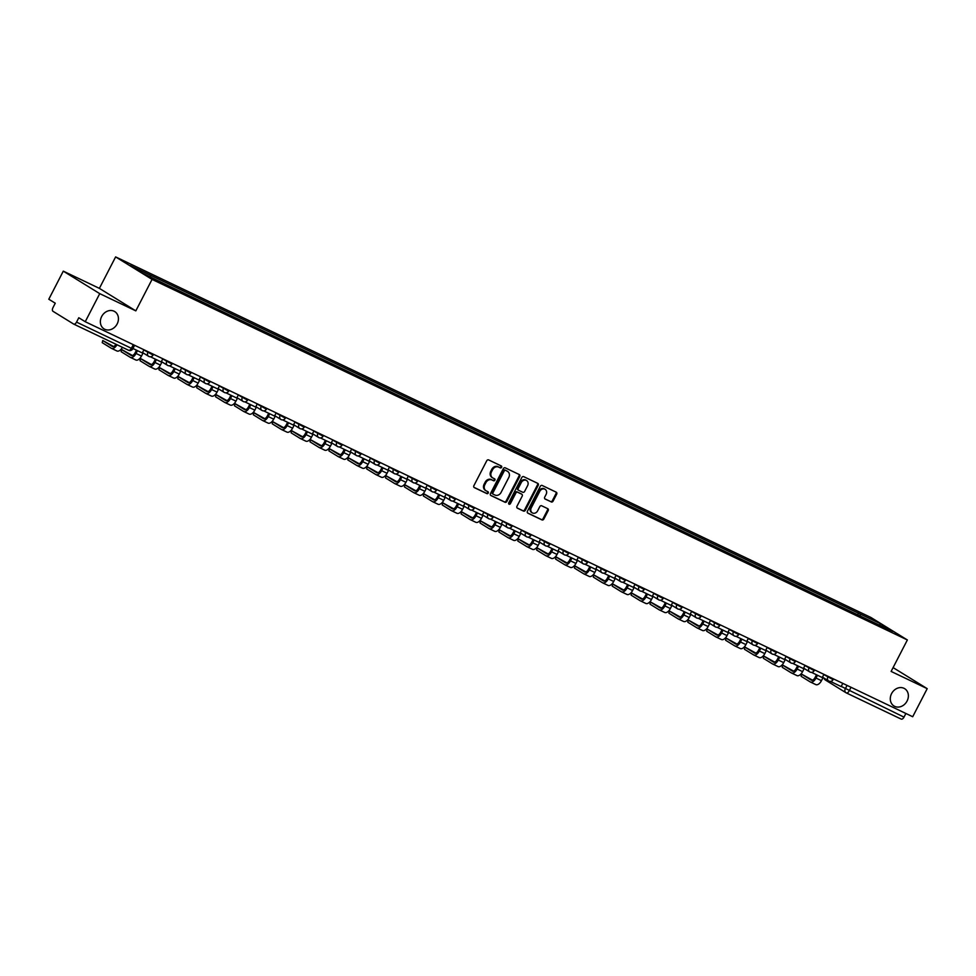 <?xml version="1.0" encoding="UTF-8"?>
<svg xmlns="http://www.w3.org/2000/svg" width="976" height="976" viewBox="0 0 976 976"><rect width="100%" height="100%" fill="white"/><g stroke="black" fill="none" stroke-linecap="round" stroke-linejoin="round"><path stroke-width="1.46" d="M501.615 467.321A1.098 0.915 121.7 0 0 501.286 465.955L488.659 459.928A1.562 1.318 121.7 0 0 486.756 460.745L473.885 485.682A1.562 1.318 121.7 0 0 474.36 487.634L486.987 493.661A1.098 0.915 121.7 0 0 487.988 491.721L486.353 490.94A4.99 4.209 121.7 0 1 486.024 490.757A4.99 4.209 121.7 0 1 484.84 484.694L485.914 482.62A4.99 4.209 121.7 0 1 492.002 479.997L493.636 480.778A1.098 0.915 121.7 0 0 494.637 478.838L493.002 478.057A4.99 4.209 121.7 0 1 492.673 477.874A4.99 4.209 121.7 0 1 491.489 471.811L492.563 469.737A4.99 4.209 121.7 0 1 498.651 467.114L500.285 467.894A1.098 0.915 121.7 0 0 501.615 467.321M492.673 477.874L491.941 477.423A4.99 4.209 121.7 0 1 490.757 471.359L491.831 469.285A4.99 4.209 121.7 0 1 497.931 466.662L499.566 467.443A1.098 0.915 121.7 0 0 500.859 465.747M474.007 487.353L486.268 493.209A1.098 0.915 121.7 0 0 487.561 491.514M486.024 490.757L485.292 490.306A4.99 4.209 121.7 0 1 484.108 484.242L485.182 482.168A4.99 4.209 121.7 0 1 491.282 479.545L492.917 480.326A1.098 0.915 121.7 0 0 494.21 478.63M891.576 693.631A10.175 8.577 121.7 0 0 893.979 705.99A10.175 8.577 121.7 0 0 907.082 701.036A10.175 8.577 121.7 0 0 904.679 688.678A10.175 8.577 121.7 0 0 891.576 693.631M101.65 316.541A10.175 8.577 121.7 0 0 104.054 328.9A10.175 8.577 121.7 0 0 117.157 323.947A10.175 8.577 121.7 0 0 114.753 311.588A10.175 8.577 121.7 0 0 101.65 316.541M551.184 501.945A1.562 1.318 121.7 0 0 553.087 501.127L556.698 494.137A1.562 1.318 121.7 0 0 556.222 492.185L542.205 485.487A1.562 1.318 121.7 0 0 540.301 486.304L527.43 511.241A1.562 1.318 121.7 0 0 527.906 513.193L541.924 519.891A1.562 1.318 121.7 0 0 543.827 519.073L548.195 510.619A1.562 1.318 121.7 0 0 547.719 508.667L541.717 505.8A1.562 1.318 121.7 0 0 539.813 506.617L537.654 510.814A4.172 3.514 121.7 0 1 532.274 512.839A4.172 3.514 121.7 0 1 531.298 507.776L539.765 491.355A4.172 3.514 121.7 0 1 545.133 489.33A4.172 3.514 121.7 0 1 546.121 494.393L544.706 497.126A1.562 1.318 121.7 0 0 545.181 499.09L550.452 501.493A1.562 1.318 121.7 0 0 552.367 500.676L555.966 493.685A1.562 1.318 121.7 0 0 555.856 492.014M135.823 310.868L99.381 288.371L63.294 271.145L99.735 293.642L135.823 310.868L152.061 279.404L907.363 639.963L891.112 671.427L927.2 688.653L912.706 716.738L85.241 321.726L78.8 317.749L76.543 322.117L131.382 348.298L132.76 348.859L134.603 345.284M99.735 293.642L85.241 321.726M519.744 476.495A1.562 1.318 121.7 0 0 519.269 474.543L505.239 467.846A1.562 1.318 121.7 0 0 503.335 468.663L490.464 493.6A1.562 1.318 121.7 0 0 490.94 495.552L504.97 502.237A1.562 1.318 121.7 0 0 506.873 501.42L519.744 476.495L519.012 476.044A1.562 1.318 121.7 0 0 518.89 474.36M523.722 476.666L537.752 483.364A1.562 1.318 121.7 0 1 538.215 485.316L525.356 510.241A1.562 1.318 121.7 0 1 523.453 511.07L517.451 508.203A1.562 1.318 121.7 0 1 516.975 506.251L522.197 496.137A1.562 1.318 121.7 0 0 521.721 494.185L517.731 492.282A1.562 1.318 121.7 0 0 515.828 493.1L510.399 503.628A1.098 0.915 121.7 0 1 508.74 502.835L521.818 477.484A1.562 1.318 121.7 0 1 523.722 476.666M63.294 271.145L48.8 299.229L55.254 303.207L52.997 307.586A3.184 1.708 -64.5 0 0 52.997 311.307L73.627 324.044A3.184 1.708 -64.5 0 0 73.712 324.093A3.184 1.708 -64.5 0 0 76.543 322.117M99.381 288.371L115.619 256.908L870.909 617.466L907.363 639.963M927.2 688.653L893.089 667.596M905.887 713.48L903.996 717.128A3.184 1.708 115.5 0 1 901.165 719.092A3.184 1.708 115.5 0 1 901.08 719.044L846.412 692.948M860.246 616.015L860.246 614.063L880.596 623.774L892.833 631.338L874.215 622.676L164.444 283.857L142.386 273.085L130.137 265.533L150.487 275.244L150.487 276.952M860.246 614.063L150.487 275.244M152.061 279.404L115.619 256.908M857.636 614.77L858.538 613.013M879.474 624.957L880.596 623.774M490.586 495.271L504.238 501.798A1.562 1.318 121.7 0 0 506.141 500.969L519.012 476.044M505.544 470.408A1.098 0.915 121.7 0 0 504.214 470.981L492.917 492.868A1.098 0.915 121.7 0 0 493.246 494.234L494.978 495.052A4.99 4.209 121.7 0 0 501.066 492.441L508.789 477.484A4.99 4.209 121.7 0 0 507.605 471.408A4.99 4.209 121.7 0 0 507.276 471.225L504.824 469.956A1.098 0.915 121.7 0 0 503.482 470.53L504.214 470.981M493.112 494.149L492.526 493.783A1.098 0.915 121.7 0 1 492.185 492.416L503.482 470.53M507.191 471.176A4.99 4.209 121.7 0 0 506.873 470.969A4.99 4.209 121.7 0 0 506.544 470.786L507.276 471.225M504.824 469.956L506.544 470.786M517.085 507.923L522.721 510.619A1.562 1.318 121.7 0 0 524.624 509.801L537.495 484.865A1.562 1.318 121.7 0 0 537.373 483.181M521.196 493.856A1.562 1.318 121.7 0 0 520.989 493.734L517.012 491.831A1.562 1.318 121.7 0 0 515.108 492.648L509.667 503.177L510.399 503.628M508.691 503.823A1.098 0.915 121.7 0 0 509.667 503.177M527.601 485.645A4.172 3.514 121.7 0 0 526.625 480.57A4.172 3.514 121.7 0 0 521.245 482.608L518.268 488.39A1.562 1.318 121.7 0 0 518.732 490.342L522.721 492.246A1.562 1.318 121.7 0 0 524.624 491.428L527.601 485.645M526.235 480.375A4.172 3.514 121.7 0 0 525.893 480.119A4.172 3.514 121.7 0 0 520.525 482.156L521.245 482.608M518.537 490.22L518.012 489.891A1.562 1.318 121.7 0 1 517.536 487.939L520.525 482.156M544.828 498.809L550.452 501.493M544.754 489.122A4.172 3.514 121.7 0 0 544.413 488.878A4.172 3.514 121.7 0 0 539.033 490.916L539.765 491.355M531.932 512.595A4.172 3.514 121.7 0 1 531.554 512.4A4.172 3.514 121.7 0 1 530.566 507.325L539.033 490.916M527.54 512.912L541.204 519.439A1.562 1.318 121.7 0 0 543.107 518.622L547.463 510.167A1.562 1.318 121.7 0 0 547.353 508.496M113.606 346.517L102.736 340.502L102.248 342.686L102.736 340.502M143.936 349.75L142.289 352.958L132.943 348.493M115.973 344.26A4.294 2.306 115.5 0 1 112.386 346.517A4.294 2.306 115.5 0 1 112.264 346.443L103.2 340.844M102.248 342.686L111.325 348.286A6.356 3.416 -64.5 0 0 111.496 348.371A6.356 3.416 -64.5 0 0 116.986 344.748M111.679 348.456L116.766 350.884A6.356 3.416 -64.5 0 0 116.949 350.982A6.356 3.416 -64.5 0 0 122.439 347.346M132.504 355.532L121.634 349.518L121.134 351.702L121.634 349.518M144.082 353.507L143.057 353.019L141.483 356.057A6.356 3.416 -64.5 0 1 135.835 359.998A6.356 3.416 -64.5 0 1 135.664 359.9L130.564 357.472M136.481 350.177L135.091 352.873A4.294 2.306 115.5 0 1 131.272 355.532A4.294 2.306 115.5 0 1 131.162 355.459L122.085 349.859M162.833 358.765L161.174 361.974L150.426 356.777M121.134 351.702L130.211 357.301A6.356 3.416 -64.5 0 0 130.381 357.399A6.356 3.416 -64.5 0 0 136.042 353.458L137.482 350.665M151.39 364.548L140.52 358.534L140.019 360.717L140.52 358.534M162.968 362.523L161.943 362.035L160.381 365.073A6.356 3.416 -64.5 0 1 154.72 369.013A6.356 3.416 -64.5 0 1 154.55 368.916L149.45 366.488M155.367 359.205L153.976 361.889A4.294 2.306 115.5 0 1 150.158 364.548A4.294 2.306 115.5 0 1 150.048 364.475L140.971 358.875M181.719 367.781L180.06 370.99L169.312 365.793M140.019 360.717L149.096 366.317A6.356 3.416 -64.5 0 0 149.279 366.415A6.356 3.416 -64.5 0 0 154.928 362.474L156.367 359.68M170.275 373.564L159.405 367.562L158.917 369.733L159.405 367.562M181.853 371.539L180.828 371.051L179.267 374.089A6.356 3.416 -64.5 0 1 173.606 378.029A6.356 3.416 -64.5 0 1 173.435 377.932L168.348 375.504M174.253 368.22L172.874 370.904A4.294 2.306 115.5 0 1 169.055 373.564A4.294 2.306 115.5 0 1 168.933 373.503L159.857 367.891M200.605 376.797L198.945 380.006L188.197 374.808M158.917 369.733L167.994 375.333A6.356 3.416 -64.5 0 0 168.165 375.431A6.356 3.416 -64.5 0 0 173.813 371.49L175.253 368.696M189.161 382.58L178.291 376.577L177.803 378.749L178.291 376.577M200.751 380.567L199.726 380.067L198.152 383.104A6.356 3.416 -64.5 0 1 192.504 387.045A6.356 3.416 -64.5 0 1 192.321 386.947L187.233 384.52M193.15 377.236L191.76 379.92A4.294 2.306 115.5 0 1 187.941 382.58A4.294 2.306 115.5 0 1 187.819 382.519L178.742 376.919M219.49 385.813L217.831 389.021L207.083 383.824M177.803 378.749L186.88 384.349A6.356 3.416 -64.5 0 0 187.05 384.446A6.356 3.416 -64.5 0 0 192.711 380.506L194.151 377.712M208.047 391.596L197.176 385.593L196.688 387.765L197.176 385.593M219.637 389.583L218.612 389.082L217.038 392.12A6.356 3.416 -64.5 0 1 211.389 396.061A6.356 3.416 -64.5 0 1 211.219 395.963L206.119 393.535M212.036 386.252L210.645 388.936A4.294 2.306 115.5 0 1 206.827 391.596A4.294 2.306 115.5 0 1 206.717 391.535L197.64 385.935M238.376 394.829L236.729 398.037L225.981 392.84M196.688 387.765L205.765 393.365A6.356 3.416 -64.5 0 0 205.936 393.462A6.356 3.416 -64.5 0 0 211.597 389.522L213.036 386.728M226.944 400.611L216.074 394.609L215.574 396.781L216.074 394.609M238.522 398.598L237.497 398.11L235.936 401.136A6.356 3.416 -64.5 0 1 230.275 405.077A6.356 3.416 -64.5 0 1 230.104 404.979L225.005 402.551M230.922 395.268L229.531 397.952A4.294 2.306 115.5 0 1 225.712 400.611A4.294 2.306 115.5 0 1 225.602 400.55L216.526 394.951M257.274 403.844L255.614 407.053L244.866 401.856M215.574 396.781L224.651 402.38A6.356 3.416 -64.5 0 0 224.822 402.478A6.356 3.416 -64.5 0 0 230.482 398.537L231.922 395.744M245.83 409.627L234.96 403.625L234.472 405.796L234.96 403.625M257.408 407.614L256.383 407.126L254.821 410.152A6.356 3.416 -64.5 0 1 249.161 414.092A6.356 3.416 -64.5 0 1 248.99 413.995L243.902 411.567M249.807 404.284L248.429 406.968A4.294 2.306 115.5 0 1 244.61 409.627A4.294 2.306 115.5 0 1 244.488 409.566L235.411 403.966M276.159 412.86L274.5 416.069L263.752 410.872M234.472 405.796L243.536 411.396A6.356 3.416 -64.5 0 0 243.719 411.494A6.356 3.416 -64.5 0 0 249.368 407.553L250.808 404.759M264.716 418.643L253.845 412.641L253.357 414.812L253.845 412.641M276.306 416.63L275.269 416.142L273.707 419.168A6.356 3.416 -64.5 0 1 268.058 423.108A6.356 3.416 -64.5 0 1 267.875 423.023L262.788 420.583M268.693 413.299L267.314 415.983A4.294 2.306 115.5 0 1 263.496 418.643A4.294 2.306 115.5 0 1 263.374 418.582L254.297 412.982M295.045 421.876L293.386 425.085L282.637 419.887M253.357 414.812L262.434 420.412A6.356 3.416 -64.5 0 0 262.605 420.51A6.356 3.416 -64.5 0 0 268.254 416.569L269.705 413.775M283.601 427.659L272.731 421.656L272.243 423.828L272.731 421.656M295.191 425.646L294.166 425.158L292.593 428.196A6.356 3.416 -64.5 0 1 286.944 432.124A6.356 3.416 -64.5 0 1 286.773 432.039L281.674 429.599M287.591 422.315L286.2 424.999A4.294 2.306 115.5 0 1 282.381 427.659A4.294 2.306 115.5 0 1 282.271 427.598L273.195 421.998M313.93 430.892L312.283 434.1L301.535 428.903M272.243 423.828L281.32 429.428A6.356 3.416 -64.5 0 0 281.491 429.525A6.356 3.416 -64.5 0 0 287.151 425.585L288.591 422.791M302.499 436.687L291.629 430.672L291.129 432.844L291.629 430.672M314.077 434.662L313.052 434.174L311.49 437.211A6.356 3.416 -64.5 0 1 305.83 441.152A6.356 3.416 -64.5 0 1 305.659 441.054L300.559 438.627M306.476 431.331L305.085 434.015A4.294 2.306 115.5 0 1 301.267 436.675A4.294 2.306 115.5 0 1 301.157 436.614L292.08 431.014M332.828 439.908L331.169 443.116L320.421 437.919M291.129 432.844L300.205 438.456A6.356 3.416 -64.5 0 0 300.376 438.541A6.356 3.416 -64.5 0 0 306.037 434.601L307.477 431.807M321.385 445.703L310.514 439.688L310.026 441.872L310.514 439.688M332.962 443.677L331.938 443.189L330.376 446.227A6.356 3.416 -64.5 0 1 324.715 450.168A6.356 3.416 -64.5 0 1 324.544 450.07L319.457 447.642M325.362 440.347L323.971 443.043A4.294 2.306 115.5 0 1 320.165 445.703A4.294 2.306 115.5 0 1 320.043 445.629L310.966 440.03M351.714 448.923L350.055 452.144L339.306 446.947M310.026 441.872L319.091 447.472A6.356 3.416 -64.5 0 0 319.274 447.557A6.356 3.416 -64.5 0 0 324.923 443.616L326.362 440.835M340.27 454.718L329.4 448.704L328.912 450.888L329.4 448.704M351.848 452.693L350.823 452.205L349.262 455.243A6.356 3.416 -64.5 0 1 343.601 459.184A6.356 3.416 -64.5 0 1 343.43 459.086L338.343 456.658M344.247 449.363L342.869 452.059A4.294 2.306 115.5 0 1 339.05 454.718A4.294 2.306 115.5 0 1 338.928 454.645L329.851 449.045M370.599 457.951L368.94 461.16L358.192 455.963M328.912 450.888L337.989 456.487A6.356 3.416 -64.5 0 0 338.16 456.585A6.356 3.416 -64.5 0 0 343.808 452.644L345.26 449.851M359.156 463.734L348.286 457.72L347.798 459.903L348.286 457.72M370.746 461.709L369.721 461.221L368.147 464.259A6.356 3.416 -64.5 0 1 362.499 468.199A6.356 3.416 -64.5 0 1 362.316 468.102L357.228 465.674M363.145 458.391L361.754 461.075A4.294 2.306 115.5 0 1 357.936 463.734A4.294 2.306 115.5 0 1 357.814 463.661L348.749 458.061M389.485 466.967L387.838 470.176L377.078 464.979M347.798 459.903L356.874 465.503A6.356 3.416 -64.5 0 0 357.045 465.601A6.356 3.416 -64.5 0 0 362.706 461.66L364.146 458.866M378.054 472.75L367.183 466.748L366.683 468.919L367.183 466.748M389.631 470.725L388.607 470.237L387.033 473.275A6.356 3.416 -64.5 0 1 381.384 477.215A6.356 3.416 -64.5 0 1 381.213 477.118L376.114 474.69M382.031 467.406L380.64 470.09A4.294 2.306 115.5 0 1 376.821 472.75A4.294 2.306 115.5 0 1 376.712 472.689L367.635 467.077M408.383 475.983L406.724 479.192L395.975 473.994M366.683 468.919L375.76 474.519A6.356 3.416 -64.5 0 0 375.931 474.617A6.356 3.416 -64.5 0 0 381.592 470.676L383.031 467.882M396.939 481.766L386.069 475.763L385.569 477.935L386.069 475.763M408.517 479.753L407.492 479.253L405.931 482.29A6.356 3.416 -64.5 0 1 400.27 486.231A6.356 3.416 -64.5 0 1 400.099 486.133L395.012 483.706M400.916 476.422L399.526 479.106A4.294 2.306 115.5 0 1 395.719 481.766A4.294 2.306 115.5 0 1 395.597 481.705L386.52 476.105M427.268 484.999L425.609 488.207L414.861 483.01M385.569 477.935L394.646 483.535A6.356 3.416 -64.5 0 0 394.829 483.632A6.356 3.416 -64.5 0 0 400.477 479.692L401.917 476.898M415.825 490.782L404.955 484.779L404.467 486.951L404.955 484.779M427.403 488.769L426.378 488.268L424.816 491.306A6.356 3.416 -64.5 0 1 419.155 495.247A6.356 3.416 -64.5 0 1 418.985 495.149L413.897 492.721M419.802 485.438L418.423 488.122A4.294 2.306 115.5 0 1 414.605 490.782A4.294 2.306 115.5 0 1 414.483 490.721L405.406 485.121M446.154 494.015L444.495 497.223L433.747 492.026M404.467 486.951L413.543 492.551A6.356 3.416 -64.5 0 0 413.714 492.648A6.356 3.416 -64.5 0 0 419.363 488.708L420.802 485.914M434.71 499.797L423.84 493.795L423.352 495.967L423.84 493.795M446.3 497.784L445.276 497.296L443.702 500.322A6.356 3.416 -64.5 0 1 438.053 504.263A6.356 3.416 -64.5 0 1 437.87 504.165L432.783 501.737M438.7 494.454L437.309 497.138A4.294 2.306 115.5 0 1 433.49 499.797A4.294 2.306 115.5 0 1 433.368 499.736L424.304 494.137M465.04 503.03L463.38 506.239L452.632 501.042M423.352 495.967L432.429 501.566A6.356 3.416 -64.5 0 0 432.6 501.664A6.356 3.416 -64.5 0 0 438.261 497.723L439.7 494.93M453.596 508.813L442.726 502.811L442.238 504.982L442.726 502.811M465.186 506.8L464.161 506.312L462.587 509.338A6.356 3.416 -64.5 0 1 456.939 513.278A6.356 3.416 -64.5 0 1 456.768 513.181L451.668 510.753M457.585 503.47L456.195 506.154A4.294 2.306 115.5 0 1 452.376 508.813A4.294 2.306 115.5 0 1 452.266 508.752L443.189 503.152M483.925 512.046L482.278 515.255L471.53 510.058M442.238 504.982L451.315 510.582A6.356 3.416 -64.5 0 0 451.485 510.68A6.356 3.416 -64.5 0 0 457.146 506.739L458.586 503.945M472.494 517.829L461.624 511.827L461.123 513.998L461.624 511.827M484.072 515.816L483.047 515.328L481.485 518.354A6.356 3.416 -64.5 0 1 475.824 522.294A6.356 3.416 -64.5 0 1 475.654 522.209L470.554 519.769M476.471 512.485L475.08 515.169A4.294 2.306 115.5 0 1 471.262 517.829A4.294 2.306 115.5 0 1 471.152 517.768L462.075 512.168M502.823 521.062L501.164 524.271L490.416 519.073M461.123 513.998L470.2 519.598A6.356 3.416 -64.5 0 0 470.371 519.696A6.356 3.416 -64.5 0 0 476.032 515.755L477.471 512.961M491.379 526.845L480.509 520.842L480.021 523.014L480.509 520.842M502.957 524.832L501.932 524.344L500.371 527.382A6.356 3.416 -64.5 0 1 494.71 531.31A6.356 3.416 -64.5 0 1 494.539 531.225L489.452 528.785M495.357 521.501L493.978 524.185A4.294 2.306 115.5 0 1 490.159 526.845A4.294 2.306 115.5 0 1 490.037 526.784L480.961 521.184M521.709 530.078L520.049 533.286L509.301 528.089M480.021 523.014L489.086 528.614A6.356 3.416 -64.5 0 0 489.269 528.711A6.356 3.416 -64.5 0 0 494.917 524.771L496.357 521.977M510.265 535.873L499.395 529.858L498.907 532.03L499.395 529.858M521.855 533.848L520.818 533.36L519.256 536.397A6.356 3.416 -64.5 0 1 513.608 540.338A6.356 3.416 -64.5 0 1 513.425 540.24L508.337 537.8M514.242 530.517L512.864 533.201A4.294 2.306 115.5 0 1 509.045 535.861A4.294 2.306 115.5 0 1 508.923 535.8L499.846 530.2M540.594 539.094L538.935 542.302L528.187 537.105M498.907 532.03L507.984 537.642A6.356 3.416 -64.5 0 0 508.154 537.727A6.356 3.416 -64.5 0 0 513.815 533.787L515.255 530.993M529.151 544.889L518.28 538.874L517.792 541.046L518.28 538.874M540.741 542.863L539.716 542.375L538.142 545.413A6.356 3.416 -64.5 0 1 532.493 549.354A6.356 3.416 -64.5 0 1 532.323 549.256L527.223 546.828M533.14 539.533L531.749 542.229A4.294 2.306 115.5 0 1 527.931 544.889A4.294 2.306 115.5 0 1 527.821 544.815L518.744 539.216M559.48 548.109L557.833 551.33L547.085 546.133M517.792 541.046L526.869 546.658A6.356 3.416 -64.5 0 0 527.04 546.743A6.356 3.416 -64.5 0 0 532.701 542.802L534.14 540.021M548.048 553.904L537.178 547.89L536.678 550.074L537.178 547.89M559.626 551.879L558.601 551.391L557.04 554.429A6.356 3.416 -64.5 0 1 551.379 558.37A6.356 3.416 -64.5 0 1 551.208 558.272L546.109 555.844M552.026 548.549L550.635 551.245A4.294 2.306 115.5 0 1 546.816 553.904A4.294 2.306 115.5 0 1 546.706 553.831L537.63 548.231M578.378 557.137L576.718 560.346L565.97 555.149M536.678 550.074L545.755 555.673A6.356 3.416 -64.5 0 0 545.926 555.759A6.356 3.416 -64.5 0 0 551.586 551.83L553.026 549.037M566.934 562.92L556.064 556.906L555.576 559.089L556.064 556.906M578.512 560.895L577.487 560.407L575.925 563.445A6.356 3.416 -64.5 0 1 570.265 567.385A6.356 3.416 -64.5 0 1 570.094 567.288L565.006 564.86M570.911 557.577L569.533 560.261A4.294 2.306 115.5 0 1 565.714 562.92A4.294 2.306 115.5 0 1 565.592 562.847L556.515 557.247M597.263 566.153L595.604 569.362L584.856 564.165M555.576 559.089L564.64 564.689A6.356 3.416 -64.5 0 0 564.823 564.787A6.356 3.416 -64.5 0 0 570.472 560.846L571.912 558.052M585.82 571.936L574.949 565.934L574.461 568.105L574.949 565.934M597.397 569.911L596.373 569.423L594.811 572.461A6.356 3.416 -64.5 0 1 589.15 576.401A6.356 3.416 -64.5 0 1 588.979 576.304L583.892 573.876M589.797 566.592L588.418 569.276A4.294 2.306 115.5 0 1 584.6 571.936A4.294 2.306 115.5 0 1 584.478 571.875L575.401 566.263M616.149 575.169L614.49 578.378L603.741 573.18M574.461 568.105L583.538 573.705A6.356 3.416 -64.5 0 0 583.709 573.803A6.356 3.416 -64.5 0 0 589.358 569.862L590.809 567.068M604.705 580.952L593.835 574.949L593.347 577.121L593.835 574.949M616.295 578.927L615.27 578.439L613.697 581.476A6.356 3.416 -64.5 0 1 608.048 585.417A6.356 3.416 -64.5 0 1 607.865 585.319L602.778 582.892M608.695 575.608L607.304 578.292A4.294 2.306 115.5 0 1 603.485 580.952A4.294 2.306 115.5 0 1 603.363 580.891L594.299 575.279M635.034 584.185L633.387 587.393L622.639 582.196M593.347 577.121L602.424 582.721A6.356 3.416 -64.5 0 0 602.595 582.818A6.356 3.416 -64.5 0 0 608.255 578.878L609.695 576.084M623.603 589.968L612.733 583.965L612.233 586.137L612.733 583.965M635.181 587.955L634.156 587.454L632.594 590.492A6.356 3.416 -64.5 0 1 626.934 594.433A6.356 3.416 -64.5 0 1 626.763 594.335L621.663 591.907M627.58 584.624L626.189 587.308A4.294 2.306 115.5 0 1 622.371 589.968A4.294 2.306 115.5 0 1 622.261 589.907L613.184 584.307M653.932 593.201L652.273 596.409L641.525 591.212M612.233 586.137L621.309 591.737A6.356 3.416 -64.5 0 0 621.48 591.834A6.356 3.416 -64.5 0 0 627.141 587.894L628.581 585.1M642.489 598.983L631.618 592.981L631.118 595.153L631.618 592.981M654.066 596.97L653.042 596.482L651.48 599.508A6.356 3.416 -64.5 0 1 645.819 603.449A6.356 3.416 -64.5 0 1 645.648 603.351L640.561 600.923M646.466 593.64L645.075 596.324A4.294 2.306 115.5 0 1 641.269 598.983A4.294 2.306 115.5 0 1 641.147 598.922L632.07 593.323M672.818 602.216L671.159 605.425L660.41 600.228M631.118 595.153L640.195 600.752A6.356 3.416 -64.5 0 0 640.378 600.85A6.356 3.416 -64.5 0 0 646.027 596.909L647.466 594.116M661.374 607.999L650.504 601.997L650.016 604.168L650.504 601.997M672.952 605.986L671.927 605.498L670.366 608.524A6.356 3.416 -64.5 0 1 664.705 612.464A6.356 3.416 -64.5 0 1 664.534 612.367L659.447 609.939M665.351 602.656L663.973 605.34A4.294 2.306 115.5 0 1 660.154 607.999A4.294 2.306 115.5 0 1 660.032 607.938L650.955 602.338M679.186 609.244L690.044 614.441L691.703 611.232M650.016 604.168L659.093 609.768A6.356 3.416 -64.5 0 0 659.264 609.866A6.356 3.416 -64.5 0 0 664.912 605.925L666.364 603.131M680.26 617.015L669.39 611.013L668.902 613.184L669.39 611.013M691.85 615.002L690.825 614.514L689.251 617.54A6.356 3.416 -64.5 0 1 683.603 621.48A6.356 3.416 -64.5 0 1 683.42 621.395L678.332 618.955M684.249 611.671L682.858 614.355A4.294 2.306 115.5 0 1 679.04 617.015A4.294 2.306 115.5 0 1 678.918 616.954L669.853 611.354M710.589 620.248L708.942 623.457L698.182 618.259M668.902 613.184L677.978 618.784A6.356 3.416 -64.5 0 0 678.149 618.882A6.356 3.416 -64.5 0 0 683.81 614.941L685.25 612.147M699.158 626.031L688.287 620.028L687.787 622.2L688.287 620.028M710.735 624.018L709.711 623.53L708.137 626.555A6.356 3.416 -64.5 0 1 702.488 630.496A6.356 3.416 -64.5 0 1 702.317 630.411L697.218 627.971M703.135 620.687L701.744 623.371A4.294 2.306 115.5 0 1 697.925 626.031A4.294 2.306 115.5 0 1 697.816 625.97L688.739 620.37M729.487 629.264L727.828 632.472L717.079 627.275M687.787 622.2L696.864 627.8A6.356 3.416 -64.5 0 0 697.035 627.897A6.356 3.416 -64.5 0 0 702.696 623.957L704.135 621.163M718.043 635.059L707.173 629.044L706.673 631.216L707.173 629.044M729.621 633.034L728.596 632.546L727.035 635.583A6.356 3.416 -64.5 0 1 721.374 639.512A6.356 3.416 -64.5 0 1 721.203 639.426L716.103 636.986M722.02 629.703L720.63 632.387A4.294 2.306 115.5 0 1 716.811 635.047A4.294 2.306 115.5 0 1 716.701 634.986L707.624 629.386M748.372 638.28L746.713 641.488L735.965 636.291M706.673 631.216L715.75 636.828A6.356 3.416 -64.5 0 0 715.92 636.913A6.356 3.416 -64.5 0 0 721.581 632.973L723.021 630.179M736.929 644.075L726.059 638.06L725.571 640.232L726.059 638.06M748.507 642.049L747.482 641.561L745.92 644.599A6.356 3.416 -64.5 0 1 740.259 648.54A6.356 3.416 -64.5 0 1 740.089 648.442L735.001 646.014M740.906 638.719L739.527 641.415A4.294 2.306 115.5 0 1 735.709 644.062A4.294 2.306 115.5 0 1 735.587 644.001L726.51 638.402M767.258 647.295L765.599 650.504L754.851 645.319M725.571 640.232L734.647 645.844A6.356 3.416 -64.5 0 0 734.818 645.929A6.356 3.416 -64.5 0 0 740.467 641.988L741.906 639.207M755.814 653.09L744.944 647.076L744.456 649.26L744.944 647.076M767.404 651.065L766.367 650.577L764.806 653.615A6.356 3.416 -64.5 0 1 759.157 657.556A6.356 3.416 -64.5 0 1 758.974 657.458L753.887 655.03M759.804 647.735L758.413 650.431A4.294 2.306 115.5 0 1 754.594 653.09A4.294 2.306 115.5 0 1 754.472 653.017L745.396 647.417M786.144 656.323L784.484 659.532L773.736 654.335M744.456 649.26L753.533 654.859A6.356 3.416 -64.5 0 0 753.704 654.945A6.356 3.416 -64.5 0 0 759.365 651.016L760.804 648.223M774.7 662.106L763.83 656.092L763.342 658.275L763.83 656.092M786.29 660.081L785.265 659.593L783.691 662.631A6.356 3.416 -64.5 0 1 778.043 666.571A6.356 3.416 -64.5 0 1 777.872 666.474L772.772 664.046M778.689 656.75L777.299 659.447A4.294 2.306 115.5 0 1 773.48 662.106A4.294 2.306 115.5 0 1 773.37 662.033L764.293 656.433M805.029 665.339L803.382 668.548L792.634 663.351M763.342 658.275L772.419 663.875A6.356 3.416 -64.5 0 0 772.589 663.973A6.356 3.416 -64.5 0 0 778.25 660.032L779.69 657.238M793.598 671.122L782.728 665.107L782.227 667.291L782.728 665.107M805.176 669.097L804.151 668.609L802.589 671.647A6.356 3.416 -64.5 0 1 796.928 675.587A6.356 3.416 -64.5 0 1 796.758 675.49L791.658 673.062M797.575 665.778L796.184 668.462A4.294 2.306 115.5 0 1 792.366 671.122A4.294 2.306 115.5 0 1 792.256 671.061L783.179 665.449M823.927 674.355L822.268 677.564L811.52 672.366M782.227 667.291L791.304 672.891A6.356 3.416 -64.5 0 0 791.475 672.989A6.356 3.416 -64.5 0 0 797.136 669.048L798.575 666.254M812.483 680.138L801.613 674.135L801.125 676.307L801.613 674.135M824.061 678.113L823.036 677.625L821.475 680.662A6.356 3.416 -64.5 0 1 815.814 684.603A6.356 3.416 -64.5 0 1 815.643 684.505L810.556 682.078M816.461 674.794L815.082 677.478A4.294 2.306 115.5 0 1 811.263 680.138A4.294 2.306 115.5 0 1 811.141 680.077L802.065 674.465M842.813 683.371L841.153 686.579L830.405 681.382M801.125 676.307L810.19 681.907A6.356 3.416 -64.5 0 0 810.373 682.004A6.356 3.416 -64.5 0 0 816.021 678.064L817.461 675.27M841.239 686.409L903.996 717.128M847.07 685.396L845.265 688.885A3.184 2.684 -58.3 0 0 846.021 692.753A3.184 3.184 0 0 0 846.314 692.911A3.184 1.708 -64.5 0 0 849.144 690.947L851.035 687.287M133.273 344.65L131.382 348.298A3.184 1.708 -64.5 0 1 128.564 350.274A3.184 1.708 -64.5 0 1 128.478 350.225L73.798 324.13M823.817 674.562L833.089 679.662L833.467 678.906M828.185 676.38L827.831 677.051A3.184 2.684 -58.3 0 0 828.587 680.906A3.184 3.184 0 0 0 833.089 679.662M804.919 665.547L814.191 670.646L814.582 669.89M809.287 667.364L808.945 668.035A3.184 2.684 -58.3 0 0 809.702 671.891A3.184 3.184 0 0 0 814.191 670.646M786.034 656.531L795.306 661.63L795.696 660.874M790.401 658.349L790.06 659.02A3.184 2.684 -58.3 0 0 790.816 662.875A3.184 3.184 0 0 0 795.306 661.63M767.148 647.515L776.42 652.615L776.811 651.858M771.516 649.333L771.174 650.004A3.184 2.684 -58.3 0 0 771.918 653.859A3.184 3.184 0 0 0 776.42 652.615M748.263 638.499L757.535 643.599L757.913 642.842M752.63 640.317L752.289 640.976A3.184 2.684 -58.3 0 0 753.033 644.843A3.184 3.184 0 0 0 757.535 643.599M729.365 629.483L738.637 634.583L739.027 633.827M733.732 631.301L733.391 631.96A3.184 2.684 -58.3 0 0 734.147 635.827A3.184 3.184 0 0 0 738.637 634.583M710.479 620.468L719.751 625.567L720.142 624.811M714.847 622.285L714.505 622.944A3.184 2.684 -58.3 0 0 715.262 626.812A3.184 3.184 0 0 0 719.751 625.567M691.594 611.452L700.866 616.539L701.256 615.795M695.961 613.27L695.62 613.928A3.184 2.684 -58.3 0 0 696.364 617.796A3.184 3.184 0 0 0 700.866 616.539M672.708 602.424L681.98 607.523L682.37 606.779M677.076 604.254L676.734 604.913A3.184 2.684 -58.3 0 0 677.478 608.78A3.184 3.184 0 0 0 681.98 607.523M653.822 593.408L663.082 598.508L663.473 597.763M658.178 595.226L657.836 595.897A3.184 2.684 -58.3 0 0 658.593 599.764A3.184 3.184 0 0 0 663.082 598.508M634.925 584.392L644.197 589.492L644.587 588.735M639.292 586.21L638.951 586.881A3.184 2.684 -58.3 0 0 639.707 590.736A3.184 3.184 0 0 0 644.197 589.492M616.039 575.376L625.311 580.476L625.701 579.72M620.407 577.194L620.065 577.865A3.184 2.684 -58.3 0 0 620.809 581.72A3.184 3.184 0 0 0 625.311 580.476M597.153 566.361L606.425 571.46L606.816 570.704M601.521 568.178L601.179 568.849A3.184 2.684 -58.3 0 0 601.924 572.705A3.184 3.184 0 0 0 606.425 571.46M578.268 557.345L587.54 562.444L587.918 561.688M582.635 559.163L582.282 559.834A3.184 2.684 -58.3 0 0 583.038 563.689A3.184 3.184 0 0 0 587.54 562.444M559.37 548.329L568.642 553.429L569.032 552.672M563.738 550.147L563.396 550.818A3.184 2.684 -58.3 0 0 564.152 554.673A3.184 3.184 0 0 0 568.642 553.429M540.484 539.313L549.756 544.413L550.147 543.656M544.852 541.131L544.51 541.79A3.184 2.684 -58.3 0 0 545.267 545.657A3.184 3.184 0 0 0 549.756 544.413M521.599 530.297L530.871 535.397L531.261 534.641M525.966 532.115L525.625 532.774A3.184 2.684 -58.3 0 0 526.369 536.641A3.184 3.184 0 0 0 530.871 535.397M502.713 521.282L511.985 526.381L512.363 525.625M507.081 523.099L506.727 523.758A3.184 2.684 -58.3 0 0 507.483 527.626A3.184 3.184 0 0 0 511.985 526.381M483.815 512.266L493.087 517.353L493.478 516.609M488.183 514.084L487.841 514.742A3.184 2.684 -58.3 0 0 488.598 518.61A3.184 3.184 0 0 0 493.087 517.353M464.93 503.25L474.202 508.337L474.592 507.593M469.297 505.068L468.956 505.727A3.184 2.684 -58.3 0 0 469.712 509.594A3.184 3.184 0 0 0 474.202 508.337M446.044 494.222L455.316 499.322L455.707 498.577M450.412 496.04L450.07 496.711A3.184 2.684 -58.3 0 0 450.814 500.578A3.184 3.184 0 0 0 455.316 499.322M427.159 485.206L436.431 490.306L436.821 489.549M431.526 487.024L431.185 487.695A3.184 2.684 -58.3 0 0 431.929 491.55A3.184 3.184 0 0 0 436.431 490.306M408.273 476.19L417.533 481.29L417.923 480.534M412.628 478.008L412.287 478.679A3.184 2.684 -58.3 0 0 413.043 482.534A3.184 3.184 0 0 0 417.533 481.29M389.375 467.175L398.647 472.274L399.038 471.518M393.743 468.992L393.401 469.663A3.184 2.684 -58.3 0 0 394.158 473.519A3.184 3.184 0 0 0 398.647 472.274M370.49 458.159L379.762 463.258L380.152 462.502M374.857 459.977L374.516 460.648A3.184 2.684 -58.3 0 0 375.26 464.503A3.184 3.184 0 0 0 379.762 463.258M351.604 449.143L360.876 454.243L361.266 453.486M355.972 450.961L355.63 451.632A3.184 2.684 -58.3 0 0 356.374 455.487A3.184 3.184 0 0 0 360.876 454.243M332.718 440.127L341.978 445.227L342.369 444.47M337.086 441.945L336.732 442.604A3.184 2.684 -58.3 0 0 337.489 446.471A3.184 3.184 0 0 0 341.978 445.227M313.821 431.111L323.093 436.211L323.483 435.455M318.188 432.929L317.847 433.588A3.184 2.684 -58.3 0 0 318.603 437.455A3.184 3.184 0 0 0 323.093 436.211M294.935 422.096L304.207 427.195L304.597 426.439M299.303 423.913L298.961 424.572A3.184 2.684 -58.3 0 0 299.717 428.44A3.184 3.184 0 0 0 304.207 427.195M276.049 413.08L285.321 418.167L285.712 417.423M280.417 414.898L280.075 415.556A3.184 2.684 -58.3 0 0 280.82 419.424A3.184 3.184 0 0 0 285.321 418.167M257.164 404.064L266.436 409.151L266.814 408.407M261.531 405.882L261.178 406.541A3.184 2.684 -58.3 0 0 261.934 410.408A3.184 3.184 0 0 0 266.436 409.151M238.266 395.036L247.538 400.136L247.928 399.391M242.634 396.866L242.292 397.525A3.184 2.684 -58.3 0 0 243.048 401.392A3.184 3.184 0 0 0 247.538 400.136M219.38 386.02L228.652 391.12L229.043 390.376M223.748 387.838L223.406 388.509A3.184 2.684 -58.3 0 0 224.163 392.364A3.184 3.184 0 0 0 228.652 391.12M200.495 377.004L209.767 382.104L210.157 381.348M204.862 378.822L204.521 379.493A3.184 2.684 -58.3 0 0 205.265 383.348A3.184 3.184 0 0 0 209.767 382.104M181.609 367.989L190.881 373.088L191.259 372.332M185.977 369.806L185.635 370.477A3.184 2.684 -58.3 0 0 186.379 374.333A3.184 3.184 0 0 0 190.881 373.088M162.724 358.973L171.983 364.072L172.374 363.316M167.079 360.791L166.737 361.462A3.184 2.684 -58.3 0 0 167.494 365.317A3.184 3.184 0 0 0 171.983 364.072M143.826 349.957L153.098 355.057L153.488 354.3M148.193 351.775L147.852 352.446A3.184 2.684 -58.3 0 0 148.608 356.301A3.184 3.184 0 0 0 153.098 355.057M148.816 356.423A3.184 2.684 -58.3 0 1 148.608 356.301L142.496 352.531M167.701 365.439A3.184 2.684 -58.3 0 1 167.494 365.317L161.382 361.547M186.599 374.455A3.184 2.684 -58.3 0 1 186.379 374.333L180.279 370.563M205.485 383.47A3.184 2.684 -58.3 0 1 205.265 383.348L199.165 379.591M224.37 392.486A3.184 2.684 -58.3 0 1 224.163 392.364L218.051 388.607M243.256 401.502A3.184 2.684 -58.3 0 1 243.048 401.392L236.936 397.622M262.154 410.518A3.184 2.684 -58.3 0 1 261.934 410.408L255.834 406.638M281.039 419.534A3.184 2.684 -58.3 0 1 280.82 419.424L274.72 415.654M299.925 428.549A3.184 2.684 -58.3 0 1 299.717 428.44L293.605 424.67M318.81 437.565A3.184 2.684 -58.3 0 1 318.603 437.455L312.491 433.686M337.696 446.593A3.184 2.684 -58.3 0 1 337.489 446.471L331.389 442.701M356.594 455.609A3.184 2.684 -58.3 0 1 356.374 455.487L350.274 451.717M375.479 464.625A3.184 2.684 -58.3 0 1 375.26 464.503L369.16 460.733M394.365 473.641A3.184 2.684 -58.3 0 1 394.158 473.519L388.045 469.749M413.251 482.656A3.184 2.684 -58.3 0 1 413.043 482.534L406.943 478.765M432.148 491.672A3.184 2.684 -58.3 0 1 431.929 491.55L425.829 487.793M451.034 500.688A3.184 2.684 -58.3 0 1 450.814 500.578L444.714 496.808M469.92 509.704A3.184 2.684 -58.3 0 1 469.712 509.594L463.6 505.824M488.805 518.72A3.184 2.684 -58.3 0 1 488.598 518.61L482.486 514.84M507.703 527.735A3.184 2.684 -58.3 0 1 507.483 527.626L501.383 523.856M526.589 536.751A3.184 2.684 -58.3 0 1 526.369 536.641L520.269 532.872M545.474 545.779A3.184 2.684 -58.3 0 1 545.267 545.657L539.155 541.887M564.36 554.795A3.184 2.684 -58.3 0 1 564.152 554.673L558.04 550.903M583.258 563.811A3.184 2.684 -58.3 0 1 583.038 563.689L576.938 559.919M602.143 572.827A3.184 2.684 -58.3 0 1 601.924 572.705L595.824 568.935M621.029 581.842A3.184 2.684 -58.3 0 1 620.809 581.72L614.709 577.951M639.914 590.858A3.184 2.684 -58.3 0 1 639.707 590.736L633.595 586.979M658.8 599.874A3.184 2.684 -58.3 0 1 658.593 599.764L652.493 595.994M677.698 608.89A3.184 2.684 -58.3 0 1 677.478 608.78L671.378 605.01M696.583 617.906A3.184 2.684 -58.3 0 1 696.364 617.796L690.264 614.026M715.469 626.921A3.184 2.684 -58.3 0 1 715.262 626.812L709.149 623.042M734.355 635.937A3.184 2.684 -58.3 0 1 734.147 635.827L728.035 632.058M753.252 644.965A3.184 2.684 -58.3 0 1 753.033 644.843L746.933 641.073M772.138 653.981A3.184 2.684 -58.3 0 1 771.918 653.859L765.818 650.089M791.024 662.997A3.184 2.684 -58.3 0 1 790.816 662.875L784.704 659.105M809.909 672.013A3.184 2.684 -58.3 0 1 809.702 671.891L803.59 668.121M828.807 681.028A3.184 2.684 -58.3 0 1 828.587 680.906L822.487 677.137M825.598 680.138A3.184 2.684 -58.3 0 1 825.391 680.016L846.021 692.753A3.184 2.684 -58.3 0 0 846.229 692.862A3.184 1.708 -64.5 0 0 846.314 692.911L901.165 719.092M823.976 678.076A3.184 3.184 0 0 0 825.391 680.016A3.184 2.684 -58.3 0 1 824.269 678.247M497.931 466.662L498.651 467.114M491.831 469.285L492.563 469.737M490.757 471.359L491.489 471.811M492.917 480.326L493.636 480.778M491.282 479.545L492.002 479.997M485.182 482.168L485.914 482.62M484.108 484.242L484.84 484.694M486.268 493.209L486.987 493.661M499.566 467.443L500.285 467.894M506.141 500.969L506.873 501.42M504.238 501.798L504.97 502.237M492.185 492.416L492.917 492.868M537.495 484.865L538.215 485.316M524.624 509.801L525.356 510.241M522.721 510.619L523.453 511.07M520.989 493.734L521.721 494.185M517.012 491.831L517.731 492.282M515.108 492.648L515.828 493.1M517.536 487.939L518.268 488.39M530.566 507.325L531.298 507.776M547.463 510.167L548.195 510.619M543.107 518.622L543.827 519.073M541.204 519.439L541.924 519.891M555.966 493.685L556.698 494.137M552.367 500.676L553.087 501.127M136.042 353.458L141.483 356.057M154.928 362.474L160.381 365.073M173.813 371.49L179.267 374.089M192.711 380.506L198.152 383.104M211.597 389.522L217.038 392.12M230.482 398.537L235.936 401.136M249.368 407.553L254.821 410.152M268.254 416.569L273.707 419.168M287.151 425.585L292.593 428.196M306.037 434.601L311.49 437.211M324.923 443.616L330.376 446.227M343.808 452.644L349.262 455.243M362.706 461.66L368.147 464.259M381.592 470.676L387.033 473.275M400.477 479.692L405.931 482.29M419.363 488.708L424.816 491.306M438.261 497.723L443.702 500.322M457.146 506.739L462.587 509.338M476.032 515.755L481.485 518.354M494.917 524.771L500.371 527.382M513.815 533.787L519.256 536.397M532.701 542.802L538.142 545.413M551.586 551.83L557.04 554.429M570.472 560.846L575.925 563.445M589.358 569.862L594.811 572.461M608.255 578.878L613.697 581.476M627.141 587.894L632.594 590.492M646.027 596.909L651.48 599.508M664.912 605.925L670.366 608.524M683.81 614.941L689.251 617.54M702.696 623.957L708.137 626.555M721.581 632.973L727.035 635.583M740.467 641.988L745.92 644.599M759.365 651.016L764.806 653.615M778.25 660.032L783.691 662.631M797.136 669.048L802.589 671.647M816.021 678.064L821.475 680.662M73.712 324.093L128.564 350.274A3.184 3.184 0 0 0 132.76 348.859M492.453 493.746L493.173 494.198M506.873 470.969L507.605 471.408M521.099 493.795L521.818 494.234M525.893 480.119L526.625 480.57M517.902 489.83L518.634 490.281M544.413 488.878L545.133 489.33M531.554 512.4L532.274 512.839M111.496 348.371L116.949 350.982M130.381 357.399L135.835 359.998M149.279 366.415L154.72 369.013M168.165 375.431L173.606 378.029M187.05 384.446L192.504 387.045M205.936 393.462L211.389 396.061M224.822 402.478L230.275 405.077M243.719 411.494L249.161 414.092M262.605 420.51L268.058 423.108M281.491 429.525L286.944 432.124M300.376 438.541L305.83 441.152M319.274 447.557L324.715 450.168M338.16 456.585L343.601 459.184M357.045 465.601L362.499 468.199M375.931 474.617L381.384 477.215M394.829 483.632L400.27 486.231M413.714 492.648L419.155 495.247M432.6 501.664L438.053 504.263M451.485 510.68L456.939 513.278M470.371 519.696L475.824 522.294M489.269 528.711L494.71 531.31M508.154 537.727L513.608 540.338M527.04 546.743L532.493 549.354M545.926 555.759L551.379 558.37M564.823 564.787L570.265 567.385M583.709 573.803L589.15 576.401M602.595 582.818L608.048 585.417M621.48 591.834L626.934 594.433M640.378 600.85L645.819 603.449M659.264 609.866L664.705 612.464M678.149 618.882L683.603 621.48M697.035 627.897L702.488 630.496M715.92 636.913L721.374 639.512M734.818 645.929L740.259 648.54M753.704 654.945L759.157 657.556M772.589 663.973L778.043 666.571M791.475 672.989L796.928 675.587M810.373 682.004L815.814 684.603"/></g></svg>

